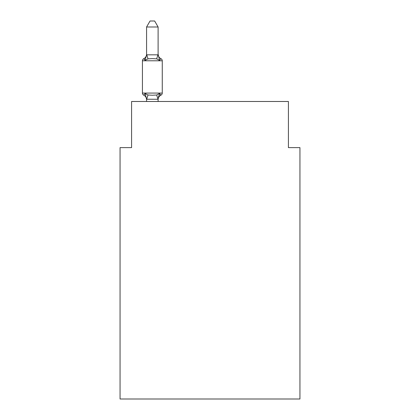 <?xml version="1.0" encoding="UTF-8"?>
<svg xmlns="http://www.w3.org/2000/svg" width="420" height="420" viewBox="0 0 420 420"><rect width="100%" height="100%" fill="white"/><g stroke="black" fill="none" stroke-linecap="round" stroke-linejoin="round"><path stroke-width="0.63" d="M299.943 399L299.943 147.614L288.414 147.614L288.414 101.488L131.586 101.488L131.586 147.614L120.057 147.614L120.057 399L299.943 399M160.965 95.146L159.547 93.523L160.965 95.146L159.547 93.523L160.965 95.146L159.547 93.523L160.965 95.146L159.547 93.523L160.965 95.146L159.547 93.523L160.965 95.146L159.547 93.523L160.965 95.146L159.547 93.523L160.965 95.146L159.547 93.523L160.965 95.146L159.547 93.523L160.965 95.146L159.547 93.523L160.965 95.146L159.547 93.523L160.965 95.146L159.547 93.523L160.965 95.146L159.547 93.523L160.965 95.146L159.547 93.523L160.965 95.146L159.547 93.523L160.965 95.146L159.547 93.523L160.965 95.146L159.547 93.523L160.965 95.146L159.547 93.523L160.965 95.146L159.547 93.523L160.965 95.146L159.547 93.523L160.965 95.146L159.547 93.523L160.965 95.146L159.547 93.523L160.965 95.146L159.547 93.523L160.965 95.146L159.547 93.523L160.965 95.146L159.547 93.523L160.965 95.146L159.547 93.523L160.965 95.146L159.547 93.523L160.965 95.146L159.547 93.523L158.015 99.262L146.575 99.236L145.136 93.523L143.724 95.146A2.305 2.305 0 0 1 142.427 93.072A2.305 2.305 0 0 0 143.724 95.146A2.305 2.305 0 0 1 142.427 93.072A2.305 2.305 0 0 0 143.724 95.146L145.136 93.523L143.724 95.146A2.305 2.305 0 0 1 142.427 93.072A2.305 2.305 0 0 0 143.724 95.146A2.305 2.305 0 0 1 142.427 93.072A2.305 2.305 0 0 0 143.724 95.146A2.305 2.305 0 0 1 142.427 93.072A2.305 2.305 0 0 0 143.724 95.146A2.305 2.305 0 0 1 142.427 93.072A2.305 2.305 0 0 0 143.724 95.146A2.305 2.305 0 0 1 142.427 93.072A2.305 2.305 0 0 0 143.724 95.146L145.136 93.523L143.724 95.146A2.305 2.305 0 0 1 142.427 93.072A2.305 2.305 0 0 0 143.724 95.146A2.305 2.305 0 0 1 142.427 93.072A2.305 2.305 0 0 0 143.724 95.146A2.305 2.305 0 0 1 142.427 93.072A2.305 2.305 0 0 0 143.724 95.146A2.305 2.305 0 0 1 142.427 93.072A2.305 2.305 0 0 0 143.724 95.146A2.305 2.305 0 0 1 142.427 93.072A2.305 2.305 0 0 0 143.724 95.146A2.305 2.305 0 0 1 142.427 93.072A2.305 2.305 0 0 0 143.724 95.146L145.136 93.523L143.724 95.146A2.305 2.305 0 0 1 142.427 93.072A2.305 2.305 0 0 0 143.724 95.146A2.305 2.305 0 0 1 142.427 93.072A2.305 2.305 0 0 0 143.724 95.146A2.305 2.305 0 0 1 142.427 93.072A2.305 2.305 0 0 0 143.724 95.146A2.305 2.305 0 0 1 142.427 93.072A2.305 2.305 0 0 0 143.724 95.146A2.305 2.305 0 0 1 142.427 93.072A2.305 2.305 0 0 0 143.724 95.146A2.305 2.305 0 0 1 142.427 93.072A2.305 2.305 0 0 0 143.724 95.146L145.136 93.523L143.724 95.146A2.305 2.305 0 0 1 142.427 93.072A2.305 2.305 0 0 0 143.724 95.146A2.305 2.305 0 0 1 142.427 93.072A2.305 2.305 0 0 0 143.724 95.146L145.136 93.523L143.724 95.146A2.305 2.305 0 0 1 142.427 93.072A2.305 2.305 0 0 0 143.724 95.146L145.136 93.523L143.724 95.146A2.305 2.305 0 0 1 142.427 93.072A2.305 2.305 0 0 0 143.724 95.146L145.136 93.523L143.724 95.146A2.305 2.305 0 0 1 142.427 93.072A2.305 2.305 0 0 0 143.724 95.146L145.136 93.523L143.724 95.146A2.305 2.305 0 0 1 142.427 93.072A2.305 2.305 0 0 0 143.724 95.146L145.136 93.523L143.724 95.146A2.305 2.305 0 0 1 142.427 93.072A2.305 2.305 0 0 0 143.724 95.146L145.136 93.523L143.724 95.146A2.305 2.305 0 0 1 142.427 93.072A2.305 2.305 0 0 0 143.724 95.146L145.136 93.523L143.724 95.146A2.305 2.305 0 0 1 142.427 93.072A2.305 2.305 0 0 0 143.724 95.146L145.136 93.523L143.724 95.146A2.305 2.305 0 0 1 142.427 93.072A2.305 2.305 0 0 0 143.724 95.146L145.136 93.523L143.724 95.146A2.305 2.305 0 0 1 142.427 93.072A2.305 2.305 0 0 0 143.724 95.146L145.136 93.523L143.724 95.146A2.305 2.305 0 0 1 142.427 93.072A2.305 2.305 0 0 0 143.724 95.146L145.136 93.523L143.724 95.146A2.305 2.305 0 0 1 142.427 93.072A2.305 2.305 0 0 0 143.724 95.146L145.136 93.523L143.724 95.146A2.305 2.305 0 0 1 142.427 93.072A2.305 2.305 0 0 0 143.724 95.146L145.136 93.523L143.724 95.146A2.305 2.305 0 0 1 142.427 93.072A2.305 2.305 0 0 0 143.724 95.146L145.136 93.523L143.724 95.146A2.305 2.305 0 0 1 142.427 93.072A2.305 2.305 0 0 0 143.724 95.146L145.136 93.523L143.724 95.146A2.305 2.305 0 0 1 142.427 93.072A2.305 2.305 0 0 0 143.724 95.146L145.136 93.523L143.724 95.146A2.305 2.305 0 0 1 142.427 93.072A2.305 2.305 0 0 0 143.724 95.146L145.136 93.523L143.724 95.146A2.305 2.305 0 0 1 142.427 93.072A2.305 2.305 0 0 0 143.724 95.146L145.136 93.523L143.724 95.146A2.305 2.305 0 0 1 142.427 93.072A2.305 2.305 0 0 0 143.724 95.146L145.136 93.523L143.724 95.146A2.305 2.305 0 0 1 142.427 93.072A2.305 2.305 0 0 0 143.724 95.146L145.136 93.523L143.724 95.146A2.305 2.305 0 0 1 142.427 93.072A2.305 2.305 0 0 0 143.724 95.146L145.136 93.523L143.724 95.146A2.305 2.305 0 0 1 142.427 93.072A2.305 2.305 0 0 0 143.724 95.146L145.136 93.523L143.724 95.146A2.305 2.305 0 0 1 142.427 93.072A2.305 2.305 0 0 0 143.724 95.146L145.136 93.523L143.724 95.146A2.305 2.305 0 0 1 142.427 93.072A2.305 2.305 0 0 0 143.724 95.146L145.136 93.523L143.724 95.146A2.305 2.305 0 0 1 142.427 93.072A2.305 2.305 0 0 0 143.724 95.146L145.136 93.523L143.724 95.146A2.305 2.305 0 0 1 142.427 93.072A2.305 2.305 0 0 0 143.724 95.146L145.136 93.523L143.724 95.146A2.305 2.305 0 0 1 142.427 93.072A2.305 2.305 0 0 0 143.724 95.146L145.136 93.523L143.724 95.146A2.305 2.305 0 0 1 142.427 93.072A2.305 2.305 0 0 0 143.724 95.146L145.136 93.523L143.724 95.146A2.305 2.305 0 0 1 142.427 93.072A2.305 2.305 0 0 0 143.724 95.146L145.136 93.523L143.724 95.146A2.305 2.305 0 0 1 142.427 93.072A2.305 2.305 0 0 0 143.724 95.146L145.136 93.523L143.724 95.146A2.305 2.305 0 0 1 142.427 93.072A2.305 2.305 0 0 0 143.724 95.146L145.136 93.523L143.724 95.146A2.305 2.305 0 0 1 142.427 93.072A2.305 2.305 0 0 0 143.724 95.146L145.136 93.523L143.724 95.146A2.305 2.305 0 0 1 142.427 93.072A2.305 2.305 0 0 0 143.724 95.146L145.136 93.523L143.724 95.146A2.305 2.305 0 0 1 142.427 93.072A2.305 2.305 0 0 0 143.724 95.146L145.136 93.523L143.724 95.146A2.305 2.305 0 0 1 142.427 93.072A2.305 2.305 0 0 0 143.724 95.146L145.136 93.523L143.724 95.146A2.305 2.305 0 0 1 142.427 93.072A2.305 2.305 0 0 0 143.724 95.146L145.136 93.523L143.724 95.146A2.305 2.305 0 0 1 142.427 93.072A2.305 2.305 0 0 0 143.724 95.146L145.136 93.523L143.724 95.146L145.136 93.523L143.724 95.146L145.136 93.523L143.724 95.146L145.136 93.523L143.724 95.146L145.136 93.523L143.724 95.146L145.136 93.523L143.724 95.146L145.136 93.523L143.724 95.146L145.136 93.523L143.724 95.146L145.136 93.523L148.019 95.004L152.345 95.235L156.671 95.004L159.547 93.523L160.965 95.146A2.305 2.305 0 0 0 162.262 93.072A2.305 2.305 0 0 1 160.965 95.146L160.303 94.831L160.965 95.146A2.305 2.305 0 0 0 162.262 93.072A2.305 2.305 0 0 1 160.965 95.146A2.305 2.305 0 0 0 162.262 93.072A2.305 2.305 0 0 1 160.965 95.146L160.303 94.831L160.965 95.146A2.305 2.305 0 0 0 162.262 93.072A2.305 2.305 0 0 1 160.965 95.146A2.305 2.305 0 0 0 162.262 93.072A2.305 2.305 0 0 1 160.965 95.146L160.303 94.831L160.965 95.146A2.305 2.305 0 0 0 162.262 93.072A2.305 2.305 0 0 1 160.965 95.146A2.305 2.305 0 0 0 162.262 93.072A2.305 2.305 0 0 1 160.965 95.146L160.303 94.831L160.965 95.146A2.305 2.305 0 0 0 162.262 93.072A2.305 2.305 0 0 1 160.965 95.146A2.305 2.305 0 0 0 162.262 93.072A2.305 2.305 0 0 1 160.965 95.146L160.303 94.831L160.965 95.146A2.305 2.305 0 0 0 162.262 93.072A2.305 2.305 0 0 1 160.965 95.146A2.305 2.305 0 0 0 162.262 93.072A2.305 2.305 0 0 1 160.965 95.146L160.303 94.831L160.965 95.146A2.305 2.305 0 0 0 162.262 93.072A2.305 2.305 0 0 1 160.965 95.146A2.305 2.305 0 0 0 162.262 93.072A2.305 2.305 0 0 1 160.965 95.146L160.303 94.831L160.965 95.146A2.305 2.305 0 0 0 162.262 93.072A2.305 2.305 0 0 1 160.965 95.146A2.305 2.305 0 0 0 162.262 93.072A2.305 2.305 0 0 1 160.965 95.146L160.303 94.831L160.965 95.146A2.305 2.305 0 0 0 162.262 93.072A2.305 2.305 0 0 1 160.965 95.146A2.305 2.305 0 0 0 162.262 93.072A2.305 2.305 0 0 1 160.965 95.146L160.303 94.831L160.965 95.146A2.305 2.305 0 0 0 162.262 93.072A2.305 2.305 0 0 1 160.965 95.146A2.305 2.305 0 0 0 162.262 93.072A2.305 2.305 0 0 1 160.965 95.146L160.303 94.831L160.965 95.146A2.305 2.305 0 0 0 162.262 93.072A2.305 2.305 0 0 1 160.965 95.146A2.305 2.305 0 0 0 162.262 93.072A2.305 2.305 0 0 1 160.965 95.146L160.303 94.831L160.965 95.146A2.305 2.305 0 0 0 162.262 93.072A2.305 2.305 0 0 1 160.965 95.146A2.305 2.305 0 0 0 162.262 93.072A2.305 2.305 0 0 1 160.965 95.146L160.303 94.831L160.965 95.146A2.305 2.305 0 0 0 162.262 93.072A2.305 2.305 0 0 1 160.965 95.146A2.305 2.305 0 0 0 162.262 93.072A2.305 2.305 0 0 1 160.965 95.146L160.303 94.831L160.965 95.146A2.305 2.305 0 0 0 162.262 93.072A2.305 2.305 0 0 1 160.965 95.146A2.305 2.305 0 0 0 162.262 93.072A2.305 2.305 0 0 1 160.965 95.146L160.303 94.831L160.965 95.146A2.305 2.305 0 0 0 162.262 93.072A2.305 2.305 0 0 1 160.965 95.146A2.305 2.305 0 0 0 162.262 93.072A2.305 2.305 0 0 1 160.965 95.146L160.303 94.831L160.965 95.146A2.305 2.305 0 0 0 162.262 93.072A2.305 2.305 0 0 1 160.965 95.146A2.305 2.305 0 0 0 162.262 93.072A2.305 2.305 0 0 1 160.965 95.146L160.303 94.831L160.965 95.146A2.305 2.305 0 0 0 162.262 93.072A2.305 2.305 0 0 1 160.965 95.146A2.305 2.305 0 0 0 162.262 93.072A2.305 2.305 0 0 1 160.965 95.146L160.303 94.831L160.965 95.146A2.305 2.305 0 0 0 162.262 93.072A2.305 2.305 0 0 1 160.965 95.146A2.305 2.305 0 0 0 162.262 93.072A2.305 2.305 0 0 1 160.965 95.146L160.303 94.831L160.965 95.146A2.305 2.305 0 0 0 162.262 93.072A2.305 2.305 0 0 1 160.965 95.146A2.305 2.305 0 0 0 162.262 93.072A2.305 2.305 0 0 1 160.965 95.146L160.303 94.831L160.965 95.146A2.305 2.305 0 0 0 162.262 93.072A2.305 2.305 0 0 1 160.965 95.146A2.305 2.305 0 0 0 162.262 93.072A2.305 2.305 0 0 1 160.965 95.146L160.303 94.831L160.965 95.146A2.305 2.305 0 0 0 162.262 93.072A2.305 2.305 0 0 1 160.965 95.146A2.305 2.305 0 0 0 162.262 93.072A2.305 2.305 0 0 1 160.965 95.146L160.303 94.831L160.965 95.146A2.305 2.305 0 0 0 162.262 93.072A2.305 2.305 0 0 1 160.965 95.146A2.305 2.305 0 0 0 162.262 93.072A2.305 2.305 0 0 1 160.965 95.146L160.303 94.831L160.965 95.146A2.305 2.305 0 0 0 162.262 93.072A2.305 2.305 0 0 1 160.965 95.146A2.305 2.305 0 0 0 162.262 93.072A2.305 2.305 0 0 1 160.965 95.146L160.303 94.831L160.965 95.146A2.305 2.305 0 0 0 162.262 93.072A2.305 2.305 0 0 1 160.965 95.146A2.305 2.305 0 0 0 162.262 93.072A2.305 2.305 0 0 1 160.965 95.146L160.303 94.831L160.965 95.146A2.305 2.305 0 0 0 162.262 93.072A2.305 2.305 0 0 1 160.965 95.146A2.305 2.305 0 0 0 162.262 93.072A2.305 2.305 0 0 1 160.965 95.146L160.303 94.831L160.965 95.146A2.305 2.305 0 0 0 162.262 93.072A2.305 2.305 0 0 1 160.965 95.146A2.305 2.305 0 0 0 162.262 93.072A2.305 2.305 0 0 1 160.965 95.146L160.303 94.831L160.965 95.146A2.305 2.305 0 0 0 162.262 93.072A2.305 2.305 0 0 1 160.965 95.146A2.305 2.305 0 0 0 162.262 93.072A2.305 2.305 0 0 1 160.965 95.146L160.303 94.831L160.965 95.146A2.305 2.305 0 0 0 162.262 93.072A2.305 2.305 0 0 1 160.965 95.146A2.305 2.305 0 0 0 162.262 93.072A2.305 2.305 0 0 1 160.965 95.146L160.303 94.831L160.965 95.146A2.305 2.305 0 0 0 162.262 93.072A2.305 2.305 0 0 1 160.965 95.146A2.305 2.305 0 0 0 162.262 93.072A2.305 2.305 0 0 1 160.965 95.146L159.547 93.523L160.965 95.146A5.072 5.072 0 0 0 158.109 99.708M146.575 54.826L145.136 60.333L143.724 58.711A2.305 2.305 0 0 0 142.427 60.785A2.305 2.305 0 0 1 143.724 58.711L144.38 59.026L143.724 58.711A2.305 2.305 0 0 0 142.427 60.785A2.305 2.305 0 0 1 143.724 58.711A2.305 2.305 0 0 0 142.427 60.785A2.305 2.305 0 0 1 143.724 58.711L144.38 59.026L143.724 58.711A2.305 2.305 0 0 0 142.427 60.785A2.305 2.305 0 0 1 143.724 58.711A2.305 2.305 0 0 0 142.427 60.785A2.305 2.305 0 0 1 143.724 58.711L144.38 59.026L143.724 58.711A2.305 2.305 0 0 0 142.427 60.785A2.305 2.305 0 0 1 143.724 58.711A2.305 2.305 0 0 0 142.427 60.785A2.305 2.305 0 0 1 143.724 58.711L144.38 59.026L143.724 58.711A2.305 2.305 0 0 0 142.427 60.785A2.305 2.305 0 0 1 143.724 58.711A2.305 2.305 0 0 0 142.427 60.785A2.305 2.305 0 0 1 143.724 58.711L144.38 59.026L143.724 58.711A2.305 2.305 0 0 0 142.427 60.785A2.305 2.305 0 0 1 143.724 58.711A2.305 2.305 0 0 0 142.427 60.785A2.305 2.305 0 0 1 143.724 58.711L144.38 59.026L143.724 58.711A2.305 2.305 0 0 0 142.427 60.785A2.305 2.305 0 0 1 143.724 58.711A2.305 2.305 0 0 0 142.427 60.785A2.305 2.305 0 0 1 143.724 58.711L144.38 59.026L143.724 58.711A2.305 2.305 0 0 0 142.427 60.785A2.305 2.305 0 0 1 143.724 58.711A2.305 2.305 0 0 0 142.427 60.785A2.305 2.305 0 0 1 143.724 58.711L144.38 59.026L143.724 58.711A2.305 2.305 0 0 0 142.427 60.785A2.305 2.305 0 0 1 143.724 58.711A2.305 2.305 0 0 0 142.427 60.785A2.305 2.305 0 0 1 143.724 58.711L144.38 59.026L143.724 58.711A2.305 2.305 0 0 0 142.427 60.785A2.305 2.305 0 0 1 143.724 58.711A2.305 2.305 0 0 0 142.427 60.785A2.305 2.305 0 0 1 143.724 58.711L144.38 59.026L143.724 58.711A2.305 2.305 0 0 0 142.427 60.785A2.305 2.305 0 0 1 143.724 58.711A2.305 2.305 0 0 0 142.427 60.785A2.305 2.305 0 0 1 143.724 58.711L144.38 59.026L143.724 58.711A2.305 2.305 0 0 0 142.427 60.785A2.305 2.305 0 0 1 143.724 58.711A2.305 2.305 0 0 0 142.427 60.785A2.305 2.305 0 0 1 143.724 58.711L144.38 59.026L143.724 58.711A2.305 2.305 0 0 0 142.427 60.785A2.305 2.305 0 0 1 143.724 58.711A2.305 2.305 0 0 0 142.427 60.785A2.305 2.305 0 0 1 143.724 58.711L144.38 59.026L143.724 58.711A2.305 2.305 0 0 0 142.427 60.785A2.305 2.305 0 0 1 143.724 58.711A2.305 2.305 0 0 0 142.427 60.785A2.305 2.305 0 0 1 143.724 58.711L144.38 59.026L143.724 58.711A2.305 2.305 0 0 0 142.427 60.785A2.305 2.305 0 0 1 143.724 58.711A2.305 2.305 0 0 0 142.427 60.785A2.305 2.305 0 0 1 143.724 58.711L144.38 59.026L143.724 58.711A2.305 2.305 0 0 0 142.427 60.785A2.305 2.305 0 0 1 143.724 58.711A2.305 2.305 0 0 0 142.427 60.785A2.305 2.305 0 0 1 143.724 58.711L144.38 59.026L143.724 58.711A2.305 2.305 0 0 0 142.427 60.785A2.305 2.305 0 0 1 143.724 58.711A2.305 2.305 0 0 0 142.427 60.785A2.305 2.305 0 0 1 143.724 58.711L144.38 59.026L143.724 58.711A2.305 2.305 0 0 0 142.427 60.785A2.305 2.305 0 0 1 143.724 58.711A2.305 2.305 0 0 0 142.427 60.785A2.305 2.305 0 0 1 143.724 58.711L144.38 59.026L143.724 58.711A2.305 2.305 0 0 0 142.427 60.785A2.305 2.305 0 0 1 143.724 58.711A2.305 2.305 0 0 0 142.427 60.785A2.305 2.305 0 0 1 143.724 58.711L144.38 59.026L143.724 58.711A2.305 2.305 0 0 0 142.427 60.785A2.305 2.305 0 0 1 143.724 58.711A2.305 2.305 0 0 0 142.427 60.785A2.305 2.305 0 0 1 143.724 58.711L144.38 59.026L143.724 58.711A2.305 2.305 0 0 0 142.427 60.785A2.305 2.305 0 0 1 143.724 58.711A2.305 2.305 0 0 0 142.427 60.785A2.305 2.305 0 0 1 143.724 58.711L144.38 59.026L143.724 58.711A2.305 2.305 0 0 0 142.427 60.785A2.305 2.305 0 0 1 143.724 58.711A2.305 2.305 0 0 0 142.427 60.785A2.305 2.305 0 0 1 143.724 58.711L144.38 59.026L143.724 58.711A2.305 2.305 0 0 0 142.427 60.785A2.305 2.305 0 0 1 143.724 58.711A2.305 2.305 0 0 0 142.427 60.785A2.305 2.305 0 0 1 143.724 58.711L144.38 59.026L143.724 58.711A2.305 2.305 0 0 0 142.427 60.785A2.305 2.305 0 0 1 143.724 58.711A2.305 2.305 0 0 0 142.427 60.785A2.305 2.305 0 0 1 143.724 58.711L144.38 59.026L143.724 58.711A2.305 2.305 0 0 0 142.427 60.785A2.305 2.305 0 0 1 143.724 58.711A2.305 2.305 0 0 0 142.427 60.785A2.305 2.305 0 0 1 143.724 58.711L144.38 59.026L143.724 58.711A2.305 2.305 0 0 0 142.427 60.785A2.305 2.305 0 0 1 143.724 58.711A2.305 2.305 0 0 0 142.427 60.785A2.305 2.305 0 0 1 143.724 58.711L144.38 59.026L143.724 58.711A2.305 2.305 0 0 0 142.427 60.785A2.305 2.305 0 0 1 143.724 58.711A2.305 2.305 0 0 0 142.427 60.785A2.305 2.305 0 0 1 143.724 58.711L144.38 59.026L143.724 58.711A2.305 2.305 0 0 0 142.427 60.785A2.305 2.305 0 0 1 143.724 58.711A2.305 2.305 0 0 0 142.427 60.785A2.305 2.305 0 0 1 143.724 58.711L144.38 59.026L143.724 58.711A2.305 2.305 0 0 0 142.427 60.785A2.305 2.305 0 0 1 143.724 58.711A2.305 2.305 0 0 0 142.427 60.785A2.305 2.305 0 0 1 143.724 58.711L145.136 60.333L143.724 58.711A5.072 5.072 0 0 0 146.575 54.149L146.575 54.826L158.109 54.826L158.109 54.149L159.547 60.333L160.965 58.711L159.547 60.333L160.965 58.711L159.547 60.333L160.965 58.711L159.547 60.333L160.965 58.711L159.547 60.333L160.965 58.711L159.547 60.333L160.965 58.711L159.547 60.333L160.965 58.711L159.547 60.333L160.965 58.711L159.547 60.333L160.965 58.711L159.547 60.333L160.965 58.711L159.547 60.333L160.965 58.711L159.547 60.333L160.965 58.711L159.547 60.333L160.965 58.711L159.547 60.333L160.965 58.711L159.547 60.333L160.965 58.711L159.547 60.333L160.965 58.711L159.547 60.333L160.965 58.711L159.547 60.333L160.965 58.711L159.547 60.333L160.965 58.711L159.547 60.333L160.965 58.711L159.547 60.333L160.965 58.711L159.547 60.333L160.965 58.711L159.547 60.333L160.965 58.711L159.547 60.333L160.965 58.711L159.547 60.333L160.965 58.711L159.547 60.333L160.965 58.711L159.547 60.333L160.965 58.711L159.547 60.333L160.965 58.711L159.547 60.333L160.965 58.711L159.547 60.333L160.965 58.711L159.547 60.333L160.965 58.711L159.547 60.333L160.965 58.711L159.547 60.333L160.965 58.711L159.547 60.333L160.965 58.711L159.547 60.333L160.965 58.711L159.547 60.333L160.965 58.711L159.547 60.333L160.965 58.711L159.547 60.333L160.965 58.711L159.547 60.333L160.965 58.711L159.547 60.333L160.965 58.711L159.547 60.333L160.965 58.711L159.547 60.333L160.965 58.711L159.547 60.333L160.965 58.711L159.547 60.333L160.965 58.711L159.547 60.333L160.965 58.711L159.547 60.333L160.965 58.711L159.547 60.333L160.965 58.711L159.547 60.333L160.965 58.711L159.547 60.333L160.965 58.711L159.547 60.333L160.965 58.711L159.547 60.333L160.965 58.711L159.547 60.333L160.965 58.711L159.547 60.333L160.965 58.711L159.547 60.333L160.965 58.711L159.547 60.333L160.965 58.711L159.547 60.333L160.965 58.711L159.547 60.333L160.965 58.711L159.547 60.333L156.671 58.847L152.345 58.616L148.019 58.847L145.136 60.333L143.724 58.711M146.575 99.026L146.575 99.708A5.072 5.072 0 0 0 143.724 95.146M158.109 99.026L158.65 96.311M158.109 54.621L158.109 26.996L146.575 26.996L146.575 54.621M162.262 60.785L162.262 93.072L162.262 60.785L162.262 93.072L162.262 60.785L162.262 93.072L162.262 60.785L162.262 93.072L162.262 60.785L162.262 93.072L162.262 60.785L162.262 93.072L162.262 60.785L162.262 93.072L162.262 60.785L162.262 93.072L162.262 60.785L162.262 93.072L162.262 60.785L162.262 93.072L162.262 60.785L162.262 93.072L162.262 60.785L162.262 93.072L162.262 60.785L162.262 93.072L162.262 60.785L162.262 93.072L162.262 60.785L162.262 93.072L162.262 60.785L162.262 93.072L162.262 60.785L162.262 93.072L162.262 60.785L162.262 93.072L162.262 60.785L162.262 93.072L162.262 60.785L162.262 93.072L162.262 60.785L162.262 93.072L162.262 60.785L162.262 93.072L162.262 60.785L162.262 93.072L162.262 60.785L162.262 93.072L162.262 60.785L162.262 93.072L162.262 60.785L162.262 93.072L162.262 60.785L162.262 93.072L162.262 60.785L162.262 93.072L162.262 60.785L162.262 93.072L162.262 60.785L162.262 93.072L162.262 60.785L162.262 93.072L162.262 60.785L162.262 93.072L162.262 60.785L162.262 93.072L162.262 60.785L162.262 93.072L162.262 60.785L162.262 93.072L162.262 60.785L162.262 93.072L162.262 60.785L162.262 93.072L162.262 60.785L162.262 93.072L162.262 60.785L162.262 93.072L162.262 60.785L162.262 93.072L162.262 60.785L162.262 93.072L162.262 60.785L162.262 93.072L162.262 60.785L162.262 93.072L162.262 60.785L162.262 93.072L162.262 60.785L162.262 93.072L162.262 60.785L162.262 93.072L162.262 60.785L162.262 93.072L162.262 60.785L162.262 93.072L162.262 60.785L162.262 93.072L142.427 93.072L142.427 60.785L162.262 60.785A2.305 2.305 0 0 0 160.965 58.711A5.072 5.072 0 0 1 158.109 54.149M158.109 101.488L158.109 99.236M146.575 101.488L146.575 99.236M146.575 26.996L150.04 21L154.644 21L158.109 26.996M148.019 95.004L146.669 99.262M156.671 95.004L158.015 99.262M146.669 54.59L148.019 58.847M158.015 54.59L156.671 58.847"/></g></svg>
